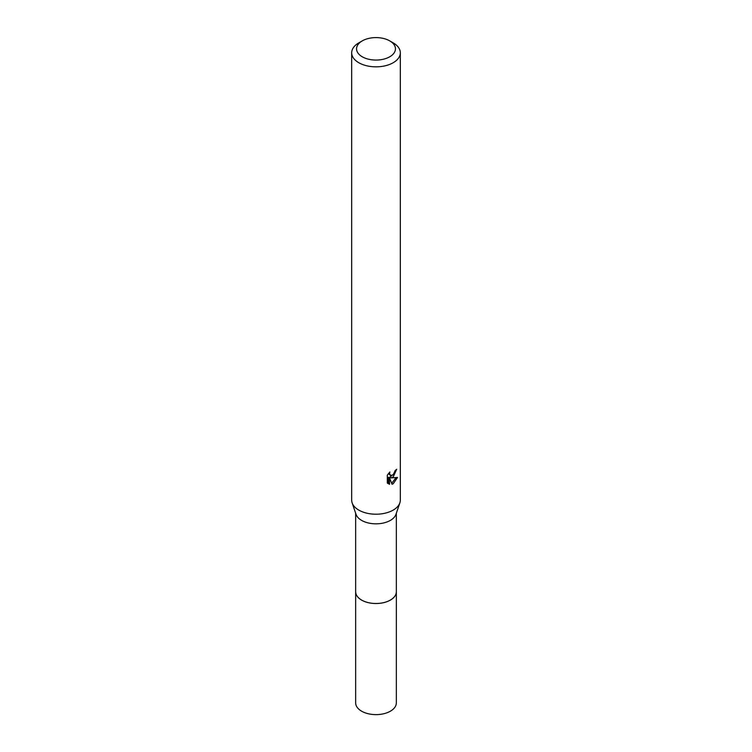 <?xml version="1.0" encoding="UTF-8"?>
<svg xmlns="http://www.w3.org/2000/svg" width="752" height="752" viewBox="0 0 752 752"><rect width="100%" height="100%" fill="white"/><g stroke="black" fill="none" stroke-linecap="round" stroke-linejoin="round"><path stroke-width="1.13" d="M396.342 591.298A20.36 11.759 180 0 1 396.36 591.768A20.342 11.75 180 0 1 390.382 600.058A20.342 11.75 180 0 1 368.217 602.606A20.342 11.75 180 0 1 355.658 591.758A20.36 11.759 180 0 1 355.658 591.298M396.342 591.439A20.351 11.75 180 0 1 390.391 600.077A20.351 11.75 180 0 1 367.944 602.559A20.351 11.75 180 0 1 355.658 591.439M389.752 40.89L393.193 42.873A24.318 14.034 180 0 1 400.318 52.8L400.318 500.174A24.318 14.034 180 0 1 399.857 502.881L395.966 514.349A20.342 11.75 180 0 1 390.382 520.393A20.342 11.75 180 0 1 370.069 523.326A20.342 11.75 180 0 1 356.034 514.349L352.143 502.881A24.318 14.034 180 0 1 351.682 500.174L351.682 52.8A24.318 14.034 180 0 1 358.807 42.873L362.248 40.89A19.449 11.233 180 0 1 389.752 40.89A19.449 11.233 180 0 1 389.752 56.776A19.449 11.233 180 0 1 362.248 56.776A19.449 11.233 180 0 1 362.248 40.89L358.807 42.873M399.857 502.881A24.318 14.034 180 0 1 393.193 510.1A24.318 14.034 180 0 1 368.912 513.607A24.318 14.034 180 0 1 352.143 502.881M393.193 477.012L390.861 477.887L397.526 477.464L393.193 483.771L392.046 484.25L389.527 477.952L389.527 484.307L387.308 483L387.308 475.17L389.865 472.002L389.517 473.553L390.467 475.414L393.193 474.907L395.204 470.479A24.318 14.034 0 0 0 396.689 469.248L393.193 477.012M400.318 52.8A24.318 14.034 180 0 1 393.193 62.726A24.318 14.034 180 0 1 366.694 65.772A24.318 14.034 180 0 1 351.682 52.8M394.217 473.713L389.705 477.219L390.861 477.887M395.138 471.297L395.345 470.376M390.467 475.414L388.436 473.563M387.797 483.442L388.361 483.63L388.361 477.276L389.527 477.952M391.679 483.292L396.003 477.764M388.361 483.63L389.527 484.307M355.64 591.768A20.36 11.759 180 0 0 361.599 600.077A20.36 11.759 180 0 0 383.793 602.625A20.36 11.759 180 0 0 396.36 591.768L396.342 702.885A20.342 11.75 180 0 1 383.783 713.733A20.342 11.75 180 0 1 361.618 711.185A20.342 11.75 180 0 1 355.658 702.885L355.658 513.231M396.342 591.758L396.342 513.231"/></g></svg>
